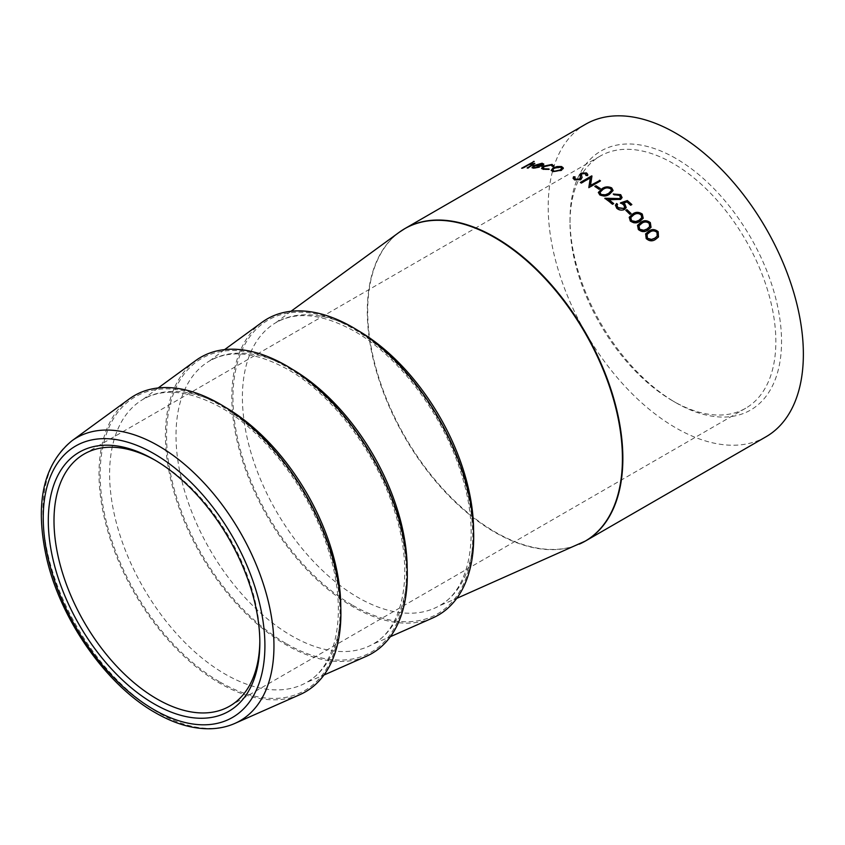 <?xml version="1.0" encoding="UTF-8"?>
<svg xmlns="http://www.w3.org/2000/svg" width="845" height="845" viewBox="0 0 845 845"><rect width="100%" height="100%" fill="white"/><g stroke="black" fill="none" stroke-linecap="round" stroke-linejoin="round"><path stroke-width="0.63" stroke-dasharray="4.22 3.17" d="M259.827 641.133A145.551 84.035 -120 0 0 259.837 639.507A145.551 84.035 -120 0 0 156.916 461.243L154.075 459.606L156.916 461.243A145.551 84.035 -120 0 0 155.501 460.44M675.778 158.395A149.576 86.359 -120 0 0 570.016 219.457A149.576 86.359 -120 0 0 675.778 402.653L675.778 402.653A149.576 86.359 -120 0 0 781.551 341.591A149.576 86.359 -120 0 0 675.778 158.395M672.937 401.005L675.778 402.653L672.937 401.005A145.551 84.035 60 0 1 570.016 222.742A145.551 84.035 60 0 1 600.161 156.114A145.551 84.035 60 0 1 672.937 163.328A145.551 84.035 60 0 1 768.02 291.588A145.551 84.035 60 0 1 745.712 408.219A145.551 84.035 60 0 1 672.937 401.005M585.564 124.268A180.429 104.167 -120 0 0 557.911 268.847A180.429 104.167 -120 0 0 675.778 427.845A180.429 104.167 -120 0 0 765.992 436.78M262.119 322.23A171.039 98.749 -120 0 0 242.515 460.768A171.039 98.749 -120 0 0 352.766 606.668A171.039 98.749 -120 0 0 432.83 617.906M195.723 360.561A171.039 98.749 -120 0 0 176.119 499.11A171.039 98.749 -120 0 0 286.37 644.999A171.039 98.749 -120 0 0 366.434 656.248M129.317 398.903A171.039 98.749 -120 0 0 109.713 537.441A171.039 98.749 -120 0 0 219.964 683.341A171.039 98.749 -120 0 0 300.028 694.579M658.392 237.075L655.424 239.589C652.414 241.754 649.277 241.512 646.034 238.839L645.559 234.002M657.114 236.273L656.871 232.65C654.315 230.727 651.886 230.664 649.573 232.47L646.964 234.561M534.198 161.416L529.445 164.701L532.73 163.698M534.79 163.655L528.209 168.366A179.943 103.893 -120 0 0 527.301 168.377L533.005 165.029L532.741 164.141L528.072 165.557L522.696 168.599A179.943 103.893 -120 0 0 521.809 168.673L528.209 164.976M529.308 164.342L533.448 161.849M534.367 161.86A179.943 103.893 -120 0 0 533.491 161.934M539.363 167.152L533.681 168.62L532.17 167.828M535.878 165.134L539.754 163.877M543.705 164.088L541.687 166.602A179.943 103.893 -120 0 0 534.896 166.127L533.512 167.606M542.427 164.574L538.614 164.585L536.015 165.535M553.94 165.715L553.855 166.676L552.503 166.814L551.098 165.419L544.507 166.782L543.103 168.197M548.859 168.915L549.113 169.412L543.504 169.803L541.677 168.599M563.214 168.208L561.439 170.69L553 171.936L551.289 170.521M563.224 168.028L563.298 168.641M561.767 168.324L560.584 167.553L554.109 168.651L552.704 170.172M575.054 176.858L574.79 178.21M580.536 178.654L580.008 174.852M587.771 174.672L587.634 175.94L586.092 175.475M586.092 174.82L585.268 173.954L582.163 174.007L581.444 175.2M582.068 177.64L580.821 180.027L574.505 180.207L573.121 178.432M591.954 176.394L590.497 185.805M600.478 181.252L589.092 187.822A179.943 103.893 -120 0 0 588.859 187.685L588.912 187.326M590.317 178.232L581.381 183.397A179.943 103.893 -120 0 0 580.357 182.847L580.716 182.647M600.33 188.572L599.137 189.618A179.943 103.893 -120 0 0 594.774 186.798L595.102 186.618M613.047 190.664L609.562 194.551C606.562 196.621 603.277 196.832 599.696 195.174L598.355 192.628M611.484 190.579L610.523 188.963C607.735 187.822 605.2 188.097 602.918 189.798L599.961 192.586M622.047 197.741L620.61 199.684L608.442 199.758M613.628 203.92L612.467 204.596A179.943 103.893 -120 0 0 604.883 198.596L605.453 198.628M620.441 197.603L619.417 195.649L614.199 195.142A179.943 103.893 -120 0 0 613.195 194.371M624.645 207.405L623.441 204.965L620.505 202.874M616.934 205.493L617.589 204.353M626.166 207.669L624.508 209.676C621.878 210.965 619.269 210.595 616.67 208.588L616.755 208.25M616.67 208.588L615.413 205.335M631.849 204.543L630.581 205.546A179.943 103.893 -120 0 0 626.853 202.23L626.937 201.902M626.853 202.23L623.261 203.444M631.141 213.595L629.863 214.577A179.943 103.893 -120 0 0 625.701 210.658L625.976 210.5M643.151 218.337L639.792 221.601C636.792 223.745 633.581 223.64 630.169 221.295L629.187 217.429M641.704 217.83L641.006 215.084C638.334 213.405 635.852 213.458 633.549 215.232L630.719 217.725M650.946 227.432L647.745 230.358C644.735 232.512 641.566 232.333 638.228 229.829L637.457 225.488M649.573 226.787L649.055 223.629C646.446 221.823 643.985 221.812 641.672 223.598L638.936 225.921M220.059 682.084A169.57 97.904 -120 0 0 339.965 612.857A169.57 97.904 -120 0 0 220.059 405.188A169.57 97.904 -120 0 0 100.154 474.415A169.57 97.904 -120 0 0 220.059 682.084M286.455 643.753A169.57 97.904 -120 0 0 406.361 574.526A169.57 97.904 -120 0 0 286.455 366.846A169.57 97.904 -120 0 0 166.56 436.073A169.57 97.904 -120 0 0 286.455 643.753M352.861 605.411A169.57 97.904 -120 0 0 472.756 536.184A169.57 97.904 -120 0 0 352.861 328.515A169.57 97.904 -120 0 0 232.956 397.741A169.57 97.904 -120 0 0 352.861 605.411M234.899 723.404A163.423 94.355 60 0 1 158.406 712.662A163.423 94.355 60 0 1 53.066 573.269A163.423 94.355 60 0 1 71.793 440.889M340.788 607.154A163.465 94.376 60 0 1 301.718 684.883A163.465 94.376 60 0 1 225.192 674.141A163.465 94.376 60 0 1 119.821 534.705A163.465 94.376 60 0 1 138.559 402.294A163.465 94.376 60 0 1 225.192 407.195A163.465 94.376 60 0 1 225.414 407.322M407.184 568.812A163.465 94.376 60 0 1 368.114 646.552A163.465 94.376 60 0 1 291.599 635.81A163.465 94.376 60 0 1 186.227 496.364A163.465 94.376 60 0 1 204.965 363.952A163.465 94.376 60 0 1 291.599 368.864A163.465 94.376 60 0 1 291.821 368.99M473.58 530.48A163.465 94.376 60 0 1 434.52 608.21A163.465 94.376 60 0 1 357.995 597.468A163.465 94.376 60 0 1 252.623 458.032A163.465 94.376 60 0 1 271.361 325.621A163.465 94.376 60 0 1 357.995 330.522A163.465 94.376 60 0 1 358.217 330.649M399.241 232.269A180.407 104.157 -120 0 0 378.571 378.402A180.407 104.157 -120 0 0 494.853 532.276A180.407 104.157 -120 0 0 579.3 544.138M582.437 542.638A180.429 104.167 60 0 1 495.265 532.065A180.429 104.167 60 0 1 378.222 375.793A180.429 104.167 60 0 1 402.114 230.305M158.195 387.961L143.058 399.358C163.729 387.633 189.85 390.443 221.432 407.786C266.333 433.02 310.685 491.853 328.462 550.391C348.203 611.379 337.123 666.346 306.503 682.454L323.941 675.049M224.59 349.629L209.465 361.026C230.136 349.302 256.257 352.111 287.828 369.455C332.729 394.678 377.081 453.511 394.858 512.049C414.599 573.047 403.519 628.015 372.899 644.122L390.337 636.718M290.986 311.287L275.861 322.684C296.532 310.971 322.653 313.78 354.224 331.113C399.136 356.347 443.477 415.18 461.264 473.718C480.995 534.716 469.926 589.673 439.305 605.78L456.744 598.376M570.016 222.742L570.016 219.457M600.161 156.114L84.141 454.04M745.712 408.219L229.692 706.135M259.837 639.507L259.837 642.791"/><path stroke-width="1.27" d="M154.075 703.853A149.576 86.359 60 0 1 48.302 520.668A149.576 86.359 60 0 1 154.075 459.606L154.075 459.606A149.576 86.359 60 0 1 259.837 642.791A149.576 86.359 60 0 1 154.075 703.853M155.501 460.44A145.551 84.035 -120 0 0 84.141 454.04A145.551 84.035 -120 0 0 61.833 570.671A145.551 84.035 -120 0 0 156.916 698.931A145.551 84.035 -120 0 0 229.692 706.135A145.551 84.035 -120 0 0 259.827 641.133M658.17 231.678L658.477 236.949L655.604 239.346C652.583 241.512 649.446 241.269 646.203 238.596L645.643 233.864L648.812 231.15C651.812 228.91 654.928 229.09 658.17 231.678L658.392 237.075M595.957 185.742A180.429 104.167 -120 0 1 600.33 188.572L599.158 189.248A180.429 104.167 -120 0 0 594.785 186.418L595.957 185.742L595.102 186.618M611.695 187.896L613.079 190.474L609.604 194.192C606.615 196.262 603.33 196.462 599.728 194.804L598.366 192.449L601.925 188.741C604.883 186.608 608.146 186.333 611.695 187.896L613.047 190.664M608.506 199.399A180.429 104.167 -120 0 1 613.702 203.571L612.54 204.247A180.429 104.167 -120 0 0 604.935 198.237L619.596 198.575L620.484 197.434L619.48 195.29L614.252 194.783A180.429 104.167 -120 0 0 613.248 194.012L620.695 194.656L622.078 197.572L620.684 199.346L608.442 199.758A179.943 103.893 -120 0 1 613.417 203.74M623.525 204.638L620.505 202.874L627.328 200.561A180.429 104.167 -120 0 1 631.849 204.543L630.676 205.219A180.429 104.167 -120 0 0 626.937 201.902L623.346 203.117L624.867 204.12L626.208 207.511L624.603 209.349C621.994 210.637 619.385 210.268 616.755 208.25L615.445 205.166L616.596 203.508A180.429 104.167 -120 0 1 617.589 204.353L616.956 205.324L617.98 207.627L623.663 208.44L624.698 207.247L623.525 204.638M626.969 209.655A180.429 104.167 -120 0 1 631.141 213.595L629.969 214.271A180.429 104.167 -120 0 0 625.796 210.331L626.969 209.655L625.976 210.5M642.263 214.081L643.214 218.2L639.929 221.316C636.919 223.46 633.708 223.344 630.296 220.989L629.24 217.271L632.694 213.986C635.672 211.778 638.862 211.81 642.263 214.081L643.151 218.337M650.333 222.636L651.03 227.305L647.893 230.093C644.883 232.248 641.714 232.069 638.376 229.544L637.531 225.34L640.869 222.319C643.858 220.091 647.016 220.196 650.333 222.636L650.946 227.432M456.744 598.376L585.479 541.001L765.992 436.78A180.429 104.167 -120 0 0 793.656 292.201A180.429 104.167 -120 0 0 675.778 133.204A180.429 104.167 -120 0 0 585.564 124.268L405.051 228.488A180.429 104.167 60 0 1 495.265 237.424A180.429 104.167 60 0 1 613.143 396.421A180.429 104.167 60 0 1 585.479 541.001A180.429 104.167 60 0 1 582.437 542.638M599.464 180.249A180.429 104.167 -120 0 1 600.478 180.862L589.102 187.432A180.429 104.167 -120 0 0 588.87 187.294L590.306 177.83L581.371 182.995A180.429 104.167 -120 0 0 580.346 182.446L591.732 175.876A180.429 104.167 -120 0 1 591.944 175.992L590.507 185.414L599.454 180.64L590.507 185.414M390.337 636.718L432.83 617.906A171.039 98.749 -120 0 0 465.88 482.896A171.039 98.749 -120 0 0 352.766 327.364A171.039 98.749 -120 0 0 262.119 322.23L224.59 349.629M323.941 675.049L366.434 656.248A171.039 98.749 -120 0 0 399.484 521.238A171.039 98.749 -120 0 0 286.37 365.695A171.039 98.749 -120 0 0 195.723 360.561L158.195 387.961M234.899 723.404L300.028 694.579A171.039 98.749 -120 0 0 333.078 559.57A171.039 98.749 -120 0 0 219.964 404.037A171.039 98.749 -120 0 0 129.317 398.903L71.793 440.889A163.423 94.355 60 0 1 158.406 445.801A163.423 94.355 60 0 1 266.481 594.405A163.423 94.355 60 0 1 234.899 723.404C227.157 726.816 218.781 728.601 209.782 728.77C192.385 728.96 174.281 723.626 155.459 712.779C106.544 685.306 60.671 619.924 46.633 558.207C34.645 503.958 43.032 464.856 71.793 440.889M574.79 178.21L575.677 179.531L579.818 179.51L580.536 178.654L579.966 174.44L581.064 173.151L586.514 172.929L587.771 174.461L587.613 175.528L585.997 175.475L585.236 173.542L582.131 173.595L581.413 174.788L582.057 177.439L580.8 179.626L574.484 179.795L573.09 178.232L573.523 176.763L575.054 176.858L574.758 178.01L575.646 179.119L579.797 179.098L580.568 177.756M579.955 174.82L581.106 173.563L586.546 173.331L587.771 174.672M585.997 175.475L586.092 174.82M563.214 168.208L561.365 170.257L552.905 171.503L551.215 170.32L553.042 167.986L557.087 166.539L561.524 166.528L563.203 167.796M552.398 166.37L550.993 164.986L544.381 166.338L542.997 167.997L544.433 168.778L549.007 168.979L543.388 169.359L541.582 168.387L543.335 166.264L552.081 164.405L553.75 166.233L552.472 166.074M553.929 165.493L553.75 166.233M539.363 167.152L533.533 168.176L532.023 167.637L534.029 165.546L542.173 163.212L543.61 164.405L541.56 166.159A180.429 104.167 -120 0 0 534.748 165.683L533.364 167.162L534.441 167.585L539.363 167.152M543.684 163.856L543.61 164.405M533.311 161.49A180.429 104.167 -120 0 1 534.198 161.416L529.276 164.257L534.811 163.391L528.062 167.923A180.429 104.167 -120 0 0 527.143 167.933L532.846 164.585L532.582 163.698L527.903 165.124L522.527 168.155A180.429 104.167 -120 0 0 521.64 168.229L533.448 161.849M532.403 165.419L533.005 165.029L532.582 163.698M645.559 234.002L648.654 231.414C651.653 229.175 654.769 229.354 658.001 231.931M646.964 234.561L647.238 238.206L651.315 239.674L654.548 238.48L657.114 236.273M647.238 238.206L651.484 239.431L654.727 238.237L657.199 236.156L657.03 232.396C654.495 230.463 652.055 230.4 649.72 232.217L647.048 234.424L647.397 237.952M532.73 163.698L534.79 163.655M533.005 165.029L532.741 164.141M528.209 164.976L529.308 164.342M532.17 167.828L535.878 165.134M539.754 163.877L542.31 163.645L543.736 164.849M533.364 167.162L534.579 168.018L539.004 166.792M541.634 165.472A180.429 104.167 -120 0 0 535.867 165.102L541.201 163.803L542.427 164.342L541.772 165.916L542.427 164.574M541.772 165.916A179.943 103.893 -120 0 0 536.015 165.535L535.867 165.102M543.103 168.197L544.539 169.211L549.113 169.412M541.677 168.599L543.462 166.708L552.197 164.849L553.855 166.676M551.289 170.521L553.137 168.419L557.182 166.972L561.608 166.961L563.298 168.641M552.704 170.172L554.014 171.345L560.446 170.384L561.767 168.324M554.014 171.345L560.362 169.951L561.745 168.102L560.499 167.12L554.014 168.218L552.619 169.961L553.929 170.912M580.536 178.654L580.589 177.978M581.413 174.788L582.068 177.64M573.121 178.432L573.565 177.175L575.086 177.281M600.151 181.052A179.943 103.893 -120 0 0 599.454 180.64M588.859 187.685L590.306 177.83M580.716 182.647L591.743 176.278M600.013 188.752A179.943 103.893 -120 0 0 595.947 186.132M598.355 192.628L601.894 189.111C604.851 186.988 608.115 186.703 611.664 188.266M599.961 192.586L600.901 194.53L605.263 195.142L608.558 193.801L611.484 190.579M600.901 194.53L605.316 194.783L608.601 193.442L611.516 190.389L610.565 188.593C607.777 187.442 605.242 187.717 602.95 189.428L599.971 192.396L600.932 194.16M613.512 194.213L620.631 195.015L622.047 197.741M604.883 198.596L619.522 198.924L620.441 197.603M616.934 205.493L617.896 207.965L623.663 208.44M623.568 208.768L624.645 207.405M617.378 204.575A179.943 103.893 -120 0 0 616.523 203.856L616.596 203.508M615.413 205.335L616.523 203.856M623.346 203.117L624.867 204.12M624.782 204.448L626.166 207.669M631.564 204.701A179.943 103.893 -120 0 0 627.254 200.888L627.328 200.561M620.431 203.212L627.254 200.888M630.866 213.753A179.943 103.893 -120 0 0 626.863 209.982M629.187 217.429L632.578 214.292C635.556 212.084 638.746 212.116 642.137 214.387M630.719 217.725L631.373 220.651L635.598 221.855L638.852 220.619L641.704 217.83M631.373 220.651L635.725 221.559L638.989 220.323L641.777 217.683L641.123 214.788C638.461 213.098 635.968 213.141 633.665 214.926L630.771 217.577L631.49 220.355M637.457 225.488L640.732 222.605C643.721 220.387 646.879 220.482 650.196 222.911M638.936 225.921L639.433 229.185L643.584 230.527L646.837 229.312L649.573 226.787M639.433 229.185L643.732 230.252L646.985 229.048L649.657 226.65L649.203 223.344C646.594 221.527 644.133 221.517 641.809 223.323L639 225.773L639.57 228.91M154.075 709.705A156.737 90.489 -120 0 0 264.907 645.717A156.737 90.489 -120 0 0 154.075 453.754A156.737 90.489 -120 0 0 43.243 517.742A156.737 90.489 -120 0 0 154.075 709.705M579.3 544.138A180.407 104.157 -120 0 0 614.167 401.734A180.407 104.157 -120 0 0 494.853 237.688A180.407 104.157 -120 0 0 399.241 232.269L405.051 228.488A180.429 104.167 60 0 0 402.114 230.305M358.217 330.649A163.465 94.376 60 0 1 473.58 530.48M291.821 368.99A163.465 94.376 60 0 1 407.184 568.812M225.414 407.322A163.465 94.376 60 0 1 340.788 607.154M290.986 311.287L399.241 232.269"/></g></svg>
